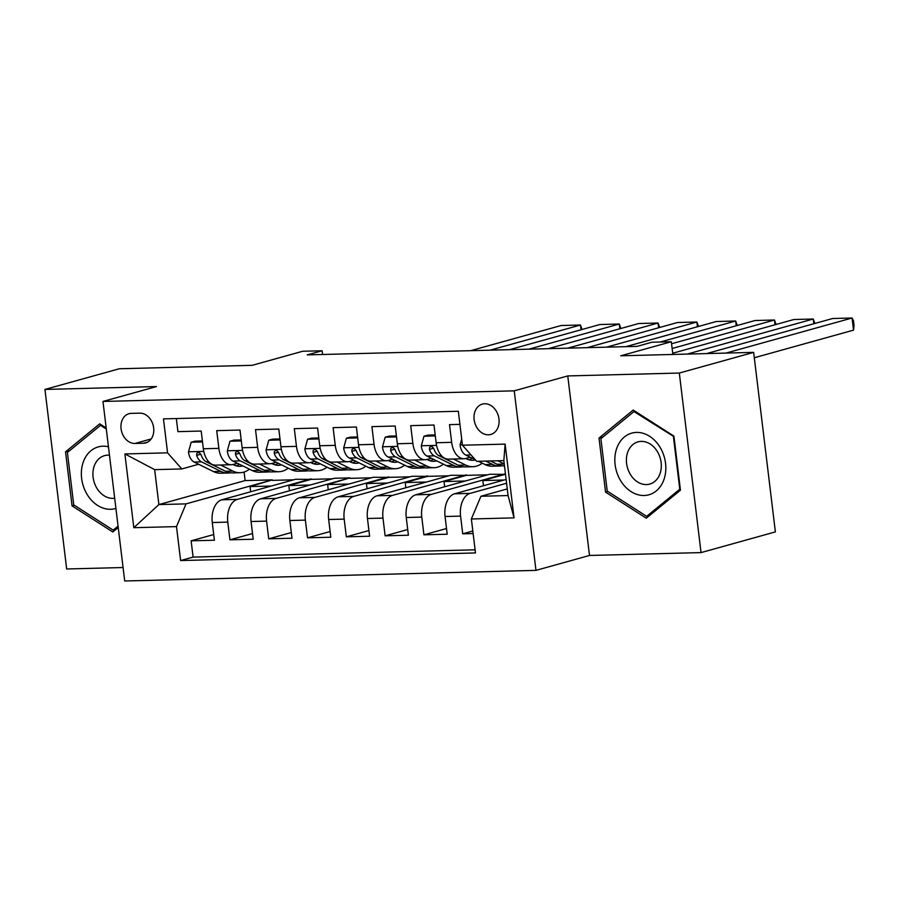 <?xml version="1.0" encoding="UTF-8"?>
<svg xmlns="http://www.w3.org/2000/svg" width="899" height="899" viewBox="0 0 899 899"><rect width="100%" height="100%" fill="white"/><g stroke="black" fill="none" stroke-linecap="round" stroke-linejoin="round"><path stroke-width="1.35" d="M484.673 403.763A15.755 12.271 -105.5 0 0 482.325 404.112A15.755 12.271 -105.5 0 0 474.369 421.103A15.755 12.271 -105.5 0 0 488.427 434.813A15.755 12.271 -105.5 0 0 490.775 434.464A15.755 12.271 -105.5 0 0 498.731 417.473A15.755 12.271 -105.5 0 0 484.673 403.763M701.04 552.593L775.376 531.905L753.654 352.363L679.318 373.051L567.763 375.928L514.239 390.829L535.973 570.371L589.497 555.47L701.04 552.593L679.318 373.051M514.239 390.829L102.969 401.448L124.703 580.99L535.973 570.371M102.969 401.448L156.493 386.559L44.95 389.436L66.672 568.977L123.073 567.527M44.95 389.436L119.286 368.759L252.181 365.32L302.727 351.251L322.123 350.756L307.256 354.891L637.054 346.373L651.921 342.227L671.317 341.732L620.771 355.802L753.654 352.363M459.917 424.362L449.511 424.631L451.658 442.342L436.139 442.746A19.699 12.114 88.5 0 0 448.534 459.131L464.053 458.726A19.699 12.114 -91.5 0 1 451.658 442.342M436.139 442.746L433.992 425.036L410.708 425.643L412.855 443.353L397.336 443.746A19.699 12.114 88.5 0 0 409.742 460.131L425.261 459.726A19.699 12.114 -91.5 0 1 412.855 443.353M397.336 443.746L395.189 426.036L371.916 426.643L374.051 444.353L358.532 444.758A19.699 12.114 88.5 0 0 370.939 461.131L386.458 460.726A19.699 12.114 -91.5 0 1 374.051 444.353M358.532 444.758L356.397 427.036L333.113 427.643L335.26 445.353L319.741 445.758A19.699 12.114 88.5 0 0 332.136 462.131L347.655 461.726A19.699 12.114 -91.5 0 1 335.26 445.353M319.741 445.758L317.594 428.048L294.31 428.643L296.456 446.353L280.938 446.758A19.699 12.114 88.5 0 0 293.344 463.131L308.863 462.738A19.699 12.114 -91.5 0 1 296.456 446.353M280.938 446.758L278.791 429.048L255.518 429.643L257.653 447.354L242.134 447.758A19.699 12.114 88.5 0 0 254.541 464.142L270.06 463.738A19.699 12.114 -91.5 0 1 257.653 447.354M242.134 447.758L239.999 430.048L216.715 430.655L218.862 448.365A19.699 12.114 88.5 0 0 231.268 464.738A19.699 12.114 88.5 0 0 233.099 464.457L237.426 463.255M289.467 490.764L288.837 485.572L311.133 479.369L295.557 479.279L221.806 499.799A19.699 12.114 88.5 0 0 212.265 522.521L214.412 540.232L191.127 540.827L213.726 534.545M311.076 478.875L237.336 499.394A19.699 12.114 88.5 0 0 227.784 522.117L229.93 539.827L252.518 533.545M229.93 539.827L253.203 539.231L251.068 521.521A19.699 12.114 88.5 0 1 260.609 498.799L334.361 478.279L349.88 477.875L276.128 498.394L260.609 498.799M367.062 488.764L366.432 483.561L388.728 477.358L373.152 477.279L299.412 497.799A19.699 12.114 88.5 0 0 289.86 520.51L292.006 538.231L268.722 538.827L291.321 532.545M405.854 487.764L405.224 482.561L427.531 476.358L411.956 476.268L338.204 496.787A19.699 12.114 88.5 0 0 328.663 519.51L330.81 537.22L307.525 537.827L330.113 531.534M444.657 486.764L444.027 481.561L466.334 475.357L450.747 475.268L377.007 495.787A19.699 12.114 88.5 0 0 367.466 518.509L369.601 536.22L346.329 536.827L368.916 530.534M483.46 485.752L482.83 480.56L505.126 474.357L489.55 474.267L415.81 494.787A19.699 12.114 88.5 0 0 406.258 517.509L408.404 535.22L385.12 535.815L407.719 529.533M506.126 479.448L454.602 493.787A19.699 12.114 88.5 0 0 445.061 516.509L447.208 534.22L423.923 534.815L446.511 528.533M464.053 458.726A19.699 12.114 -91.5 0 0 465.896 458.445L470.222 457.243M425.261 459.726A19.699 12.114 -91.5 0 0 427.092 459.445L431.419 458.243M386.458 460.726A19.699 12.114 -91.5 0 0 388.301 460.457L392.627 459.243M347.655 461.726A19.699 12.114 -91.5 0 0 349.497 461.457L353.824 460.254M308.863 462.738A19.699 12.114 -91.5 0 0 310.706 462.457L315.032 461.254M270.06 463.738A19.699 12.114 -91.5 0 0 271.903 463.457L276.229 462.255M134.906 443.465L143.447 443.241A15.261 11.889 -105.5 0 0 145.717 442.904A15.261 11.889 -105.5 0 0 153.426 426.441A15.261 11.889 -105.5 0 0 139.806 413.158L131.265 413.371A15.261 11.889 -105.5 0 0 128.995 413.72A15.261 11.889 -105.5 0 0 121.298 430.172A15.261 11.889 -105.5 0 0 134.906 443.465L151.201 438.926M507.272 488.921L480.92 496.259L508.07 495.551L503.845 460.614L476.684 461.322L462.446 445.219L458.333 411.259L163.461 418.878L167.574 452.838L181.812 468.941L198.634 464.255M462.446 445.219L505.126 444.117L514.048 517.88L471.368 518.981L475.481 552.941L180.609 560.56L176.496 526.6L133.816 527.702L124.894 453.939L167.574 452.838M506.587 483.235L470.121 493.382L454.602 493.787M505.069 473.863L431.329 494.383L415.81 494.787M466.278 474.874L392.526 495.394L377.007 495.787M427.474 475.874L353.723 496.394L338.204 496.787M388.671 476.875L314.931 497.394L299.412 497.799M191.127 540.827L193.094 557.088L475.099 549.806M470.121 493.382A19.699 12.114 -91.5 0 0 460.58 516.105L462.727 533.815L473.132 533.545M423.923 534.815L421.777 517.105A19.699 12.114 -91.5 0 1 431.329 494.383M385.12 535.815L382.985 518.105A19.699 12.114 -91.5 0 1 392.526 495.394M346.329 536.827L344.182 519.116A19.699 12.114 -91.5 0 1 353.723 496.394M307.525 537.827L305.379 520.116A19.699 12.114 -91.5 0 1 314.931 497.394M268.722 538.827L266.587 521.117A19.699 12.114 -91.5 0 1 276.128 498.394M176.328 418.541L177.912 431.655L201.196 431.048L203.343 448.758A19.699 12.114 88.5 0 0 215.738 465.143L231.268 464.738M181.812 468.941L154.65 469.638L158.887 504.575L186.037 503.878L176.496 526.6M244.078 472.031L245.112 480.583L158.887 504.575L133.816 527.702M245.112 480.583L272.273 479.886L186.037 503.878M672.857 354.453L671.317 341.732M322.584 354.498L322.123 350.756M250.664 491.775L250.034 486.573L272.273 479.886M272.341 480.369L293.625 479.819M311.133 479.369L332.428 478.819M328.259 489.764L327.629 484.572L349.88 477.875M349.936 478.358L371.231 477.807M388.728 477.358L410.023 476.807M427.531 476.358L448.826 475.807M466.334 475.357L487.618 474.807M193.094 557.088L180.609 560.56M250.034 486.573L271.329 486.022M462.727 533.815L472.829 531.006M288.837 485.572L310.121 485.022M327.629 484.572L348.924 484.022M366.432 483.561L387.727 483.01M405.224 482.561L426.519 482.01M444.027 481.561L465.322 481.01M482.83 480.56L504.125 480.01M471.368 518.981L480.92 496.259M154.65 469.638L124.894 453.939M505.126 444.117L503.845 460.614M514.048 517.88L508.07 495.551M106.183 427.98L99.71 423.834L65.537 451.837L72.077 505.912L112.791 531.972L118.23 527.522M567.763 375.928L589.497 555.47M673.913 436.116L633.199 410.056L599.026 438.06L605.566 492.124L646.28 518.195L680.453 490.191L673.913 436.116M74.37 505.272L72.077 505.912M69.549 450.725L65.537 451.837M607.848 491.495L605.566 492.124M603.038 436.936L599.026 438.06M202.511 441.926L191.184 442.218L188.475 452.028A13.047 8.024 88.5 0 0 194.173 462.064L213.479 471.582A37.668 23.172 88.5 0 0 220.648 473.222L228.02 473.031A37.668 23.172 88.5 0 0 230.346 472.784M470.728 350.666L561.077 325.528L580.473 325.022L581.046 329.764M220.581 465.019L232.875 471.076A37.668 23.172 88.5 0 0 240.044 472.717A37.668 23.172 88.5 0 0 249.439 469.177M490.124 350.161L580.473 325.022L582.091 329.472M232.987 464.491L233.931 464.963A31.263 19.239 88.5 0 0 239.887 466.323A31.263 19.239 88.5 0 0 242.775 465.896M202.399 440.959L195.049 441.151L191.184 442.218M240.044 472.717L232.672 472.908A37.668 23.172 -91.5 0 1 225.503 471.267L206.208 461.749A13.047 8.024 -91.5 0 1 201.309 455.254L199.612 452.905L198.038 452.523L196.814 453.354L196.656 455.377A13.047 8.024 88.5 0 0 201.545 461.872L220.851 471.391A37.668 23.172 88.5 0 0 228.02 473.031M235.538 463.783A31.263 19.239 -91.5 0 1 233.83 464.907M236.179 465.839A31.263 19.239 88.5 0 0 239.392 464.232M108.453 446.781A32.004 24.936 -105.5 0 0 103.025 446.196A32.004 24.936 -105.5 0 0 81.629 478.392A32.004 24.936 -105.5 0 0 110.667 509.284A32.004 24.936 -105.5 0 0 115.915 508.429M109.476 455.231A21.913 17.07 -105.5 0 0 107.756 455.164A21.913 17.07 -105.5 0 0 104.498 455.658A21.913 17.07 -105.5 0 0 93.429 479.279A21.913 17.07 -105.5 0 0 112.982 498.361A21.913 17.07 -105.5 0 0 114.679 498.203M118.061 526.14L113.184 530.129L73.74 504.878L67.403 452.489L100.508 425.351L106.318 429.07M116.005 529.342L113.184 530.129M101.598 425.047L100.508 425.351M616.579 448.747A32.004 24.936 -105.5 0 0 631.031 491.596A32.004 24.936 -105.5 0 0 664.08 479.167A32.004 24.936 -105.5 0 0 649.64 436.318A32.004 24.936 -105.5 0 0 616.579 448.747M627.592 452.568A21.913 17.07 -105.5 0 0 631.323 475.886A21.913 17.07 -105.5 0 0 649.73 484.089A21.913 17.07 -105.5 0 0 660.113 473.391A21.913 17.07 -105.5 0 0 656.382 450.073A21.913 17.07 -105.5 0 0 637.975 441.87A21.913 17.07 -105.5 0 0 627.592 452.568M673.441 436.824L679.779 489.213L646.673 516.341L607.23 491.09L600.892 438.701L633.997 411.573L673.98 436.678M649.494 515.565L646.673 516.341M635.087 411.259L633.997 411.573M241.314 440.926L229.975 441.218L227.278 451.028A13.047 8.024 88.5 0 0 232.976 461.063L252.271 470.582A37.668 23.172 88.5 0 0 259.451 472.222L266.823 472.031A37.668 23.172 88.5 0 0 269.138 471.784M509.519 349.666L599.869 324.528L619.276 324.022L619.849 328.764M259.373 464.008L271.678 470.076A37.668 23.172 88.5 0 0 278.847 471.717A37.668 23.172 88.5 0 0 288.242 468.177M528.927 349.16L619.276 324.022L620.883 328.472M271.779 463.491L272.723 463.951A31.263 19.239 88.5 0 0 278.679 465.322A31.263 19.239 88.5 0 0 281.567 464.884M241.19 439.948L233.841 440.139L229.975 441.218M278.847 471.717L271.476 471.908A37.668 23.172 -91.5 0 1 264.306 470.267L245 460.749A13.047 8.024 -91.5 0 1 240.112 454.253L238.404 451.905L236.842 451.523L235.605 452.354L235.459 454.366A13.047 8.024 88.5 0 0 240.348 460.872L259.642 470.391A37.668 23.172 88.5 0 0 266.823 472.031M274.33 462.783A31.263 19.239 -91.5 0 1 272.633 463.906M274.982 464.839A31.263 19.239 88.5 0 0 278.196 463.221M280.106 439.926L268.779 440.218L266.07 450.017A13.047 8.024 88.5 0 0 271.779 460.063L291.074 469.57A37.668 23.172 88.5 0 0 298.243 471.222L305.615 471.031A37.668 23.172 88.5 0 0 307.941 470.773M548.323 348.666L638.672 323.528L658.068 323.022L658.641 327.753M298.176 463.007L310.47 469.076A37.668 23.172 88.5 0 0 317.65 470.716A37.668 23.172 88.5 0 0 327.045 467.177M567.718 348.16L658.068 323.022L659.686 327.472M310.582 462.491L311.526 462.951A31.263 19.239 88.5 0 0 317.482 464.322A31.263 19.239 88.5 0 0 320.37 463.884M279.994 438.948L272.644 439.139L268.779 440.218M317.65 470.716L310.279 470.907A37.668 23.172 -91.5 0 1 303.098 469.267L283.803 459.749A13.047 8.024 -91.5 0 1 278.915 453.242L277.207 450.905L275.645 450.511L274.409 451.354L274.251 453.366A13.047 8.024 88.5 0 0 279.151 459.872L298.446 469.379A37.668 23.172 88.5 0 0 305.615 471.031M313.133 461.783A31.263 19.239 -91.5 0 1 311.425 462.906M313.785 463.828A31.263 19.239 88.5 0 0 316.999 462.221M318.909 438.926L307.582 439.218L304.873 449.017A13.047 8.024 88.5 0 0 310.571 459.052L329.866 468.57A37.668 23.172 88.5 0 0 337.046 470.211L344.418 470.02A37.668 23.172 88.5 0 0 346.744 469.772M587.126 347.655L677.475 322.516L696.871 322.022L697.444 326.753M336.979 462.007L349.273 468.076A37.668 23.172 88.5 0 0 356.442 469.716A37.668 23.172 88.5 0 0 365.837 466.176M606.522 347.16L696.871 322.022L698.489 326.461M349.385 461.49L350.329 461.951A31.263 19.239 88.5 0 0 356.285 463.311A31.263 19.239 88.5 0 0 359.162 462.884M318.797 437.948L311.447 438.139L307.582 439.218M356.442 469.716L349.07 469.907A37.668 23.172 -91.5 0 1 341.901 468.267L322.606 458.748A13.047 8.024 -91.5 0 1 317.707 452.242L316.01 449.905L314.436 449.511L313.212 450.354L313.054 452.366A13.047 8.024 88.5 0 0 317.943 458.872L337.237 468.379A37.668 23.172 88.5 0 0 344.418 470.02M351.936 460.782A31.263 19.239 -91.5 0 1 350.228 461.906M352.577 462.828A31.263 19.239 88.5 0 0 355.79 461.221M357.712 437.914L346.373 438.206L343.676 448.017A13.047 8.024 88.5 0 0 349.374 458.052L368.669 467.57A37.668 23.172 88.5 0 0 375.849 469.211L383.221 469.02A37.668 23.172 88.5 0 0 385.536 468.772M625.918 346.654L716.267 321.516L735.674 321.01L736.247 325.753M375.771 461.007L388.065 467.064A37.668 23.172 88.5 0 0 395.245 468.716A37.668 23.172 88.5 0 0 404.64 465.176M660.192 342.013L735.674 321.01L737.281 325.46M388.177 460.479L389.121 460.951A31.263 19.239 88.5 0 0 395.077 462.311A31.263 19.239 88.5 0 0 397.965 461.884M357.588 436.948L350.239 437.139L346.373 438.206M395.245 468.716L387.874 468.896A37.668 23.172 -91.5 0 1 380.693 467.255L361.398 457.748A13.047 8.024 -91.5 0 1 356.51 451.242L354.802 448.893L353.24 448.511L352.003 449.354L351.857 451.365A13.047 8.024 88.5 0 0 356.746 457.861L376.04 467.379A37.668 23.172 88.5 0 0 383.221 469.02M390.728 459.771A31.263 19.239 -91.5 0 1 389.02 460.906M391.38 461.828A31.263 19.239 88.5 0 0 394.594 460.221M396.504 436.914L385.177 437.206L382.468 447.017A13.047 8.024 88.5 0 0 388.177 457.052L407.472 466.57A37.668 23.172 88.5 0 0 414.641 468.21L422.013 468.019A37.668 23.172 88.5 0 0 424.339 467.772M671.564 343.755L755.07 320.516L774.466 320.01L775.039 324.753M414.574 460.007L426.868 466.064A37.668 23.172 88.5 0 0 434.048 467.705A37.668 23.172 88.5 0 0 443.432 464.165M672.137 348.486L774.466 320.01L776.084 324.46M426.98 459.479L427.924 459.951A31.263 19.239 88.5 0 0 433.88 461.311A31.263 19.239 88.5 0 0 436.768 460.884M396.392 435.948L389.042 436.139L385.177 437.206M434.048 467.705L426.677 467.896A37.668 23.172 -91.5 0 1 419.496 466.255L400.201 456.737A13.047 8.024 -91.5 0 1 395.302 450.242L393.605 447.893L392.043 447.511L390.807 448.343L390.649 450.365A13.047 8.024 88.5 0 0 395.549 456.861L414.844 466.379A37.668 23.172 88.5 0 0 422.013 468.019M429.531 458.771A31.263 19.239 -91.5 0 1 427.823 459.895M430.183 460.827A31.263 19.239 88.5 0 0 433.397 459.22M435.307 435.914L423.98 436.206L421.271 446.016A13.047 8.024 88.5 0 0 426.969 456.051L446.264 465.57A37.668 23.172 88.5 0 0 453.444 467.21L460.816 467.019A37.668 23.172 88.5 0 0 463.142 466.761M672.71 353.228L793.873 319.516L813.269 319.01L813.842 323.752M453.377 458.996L465.671 465.064A37.668 23.172 88.5 0 0 472.84 466.705A37.668 23.172 88.5 0 0 482.235 463.165M687.241 354.082L813.269 319.01L814.887 323.46M465.783 458.479L466.716 458.94A31.263 19.239 88.5 0 0 472.683 460.31A31.263 19.239 88.5 0 0 475.436 459.906M435.183 434.936L427.845 435.127L423.98 436.206M472.84 466.705L465.468 466.896A37.668 23.172 -91.5 0 1 458.299 465.255L439.004 455.737A13.047 8.024 -91.5 0 1 434.105 449.242L432.408 446.893L430.835 446.5L429.61 447.342L429.452 449.354A13.047 8.024 88.5 0 0 434.341 455.86L453.635 465.379A37.668 23.172 88.5 0 0 460.816 467.019M468.334 457.771A31.263 19.239 -91.5 0 1 466.626 458.895M468.975 459.827A31.263 19.239 88.5 0 0 472.189 458.209M461.704 439.094L460.074 445.005A13.047 8.024 88.5 0 0 465.772 455.051L475.29 459.737M706.636 353.577L832.665 318.504L852.072 318.01L853.533 330.135L854.05 325.494L853.466 320.651L852.072 318.01L726.032 353.082M478.403 461.277L485.067 464.558A37.668 23.172 88.5 0 0 492.247 466.21L499.619 466.019A37.668 23.172 88.5 0 0 501.934 465.761M497.799 460.771L504.249 463.951M754.306 357.746L853.533 330.135M485.775 461.086L492.438 464.367A37.668 23.172 88.5 0 0 499.619 466.019M504.485 465.884L504.272 465.896A37.668 23.172 -91.5 0 1 497.091 464.255L490.427 460.962M237.336 499.394L221.806 499.799M227.784 522.117L212.265 522.521M460.58 516.105L445.061 516.509M421.777 517.105L406.258 517.509M382.985 518.105L367.466 518.509M344.182 519.116L328.663 519.51M305.379 520.116L289.86 520.51M266.587 521.117L251.068 521.521M218.862 448.365L203.343 448.758M147.841 442.016L143.447 443.241M203.77 451.388L188.543 451.781M220.851 471.391L213.479 471.582M232.875 471.076L225.503 471.267M201.545 461.872L194.173 462.064M208.635 461.693L206.208 461.749M200.825 454.209L196.656 455.377M242.573 450.388L227.346 450.781M259.642 470.391L252.271 470.582M271.678 470.076L264.306 470.267M240.348 460.872L232.976 461.063M247.439 460.693L245 460.749M239.628 453.208L235.459 454.366M281.376 449.388L266.138 449.781M298.446 469.379L291.074 469.57M310.47 469.076L303.098 469.267M279.151 459.872L271.779 460.063M286.242 459.681L283.803 459.749M278.42 452.208L274.251 453.366M320.168 448.376L304.941 448.77M337.237 468.379L329.866 468.57M349.273 468.076L341.901 468.267M317.943 458.872L310.571 459.052M325.033 458.681L322.606 458.748M317.223 451.208L313.054 452.366M358.971 447.376L343.744 447.769M376.04 467.379L368.669 467.57M388.065 467.064L380.693 467.255M356.746 457.861L349.374 458.052M363.837 457.681L361.398 457.748M356.026 450.197L351.857 451.365M397.763 446.376L382.536 446.769M414.844 466.379L407.472 466.57M426.868 466.064L419.496 466.255M395.549 456.861L388.177 457.052M402.64 456.681L400.201 456.737M394.818 449.197L390.649 450.365M436.566 445.376L421.339 445.769M453.635 465.379L446.264 465.57M465.671 465.064L458.299 465.255M434.341 455.86L426.969 456.051M441.431 455.681L439.004 455.737M433.621 448.196L429.452 449.354M462.378 444.702L460.142 444.769M492.438 464.367L485.067 464.558M504.26 464.064L497.091 464.255M471.02 454.916L465.772 455.051"/></g></svg>
